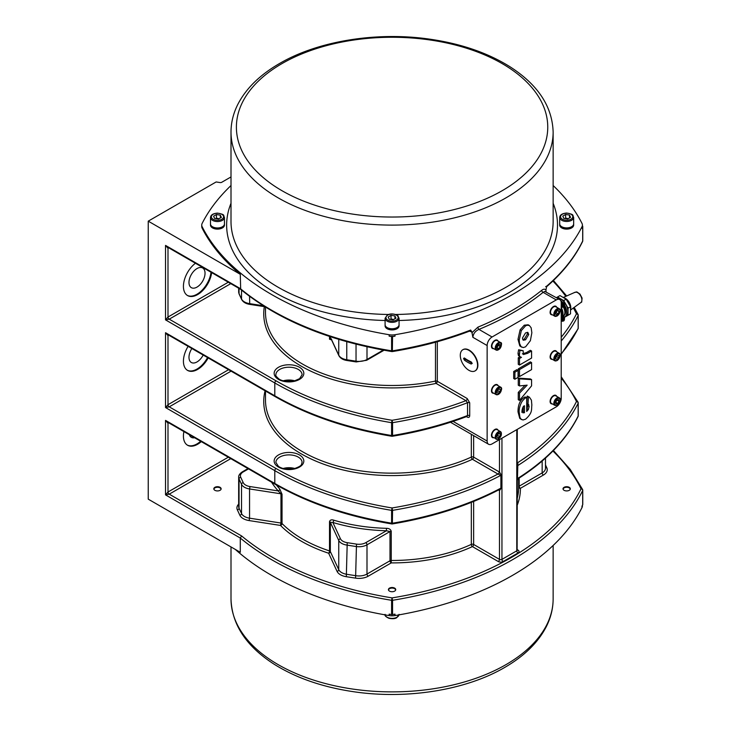 <?xml version="1.0" encoding="UTF-8"?>
<svg xmlns="http://www.w3.org/2000/svg" width="731" height="731" viewBox="0 0 731 731"><rect width="100%" height="100%" fill="white"/><g stroke="black" fill="none" stroke-linecap="round" stroke-linejoin="round"><path stroke-width="1.1" d="M570.518 310.072L580.834 302.543A5.912 3.417 -120 0 0 580.652 295.827A5.912 3.417 -120 0 0 574.932 292.318L563.254 297.48M570.518 309.332A7.42 4.285 -120 0 0 569.248 302.415A7.42 4.285 -120 0 0 563.893 297.855M568.051 315.271L570.518 313.846L570.518 306.718L566.15 299.162L559.983 295.598L557.506 297.024L563.683 300.587L568.051 308.144L568.051 315.271L564.277 317.455M556.428 297.645L557.506 297.024M564.158 317.309A10.389 5.994 -120 0 0 564.56 317.117L565.794 316.404A10.389 5.994 -120 0 0 567.941 311.644A10.389 5.994 -120 0 0 556.931 297.937M568.051 308.144L570.518 306.718M563.683 300.587L566.15 299.162M564.56 317.117A10.389 5.994 -120 0 0 564.533 305.074M562.76 302.561A10.389 5.994 -120 0 0 560.714 300.56M564.058 306.188A1.745 1.005 -120 0 0 564.149 306.39A8.726 5.044 60 0 1 564.149 315.381A1.745 1.005 -120 0 0 563.875 316.121L563.875 317.016A2.622 1.508 -60 0 1 563.875 317.08A2.412 1.389 120 0 0 562.687 317.172A2.412 1.389 120 0 0 562.505 317.281M561.216 303.493A2.449 1.407 -60 0 1 563.272 302.689L563.893 303.082A2.412 1.389 120 0 0 561.216 304.928M563.19 307.038A1.928 1.115 -60 0 1 562.011 305.357A1.928 1.115 -60 0 1 564.369 303.995A1.928 1.115 -60 0 1 563.19 307.038M563.373 306.17L563.226 306.106A4.313 3.893 127.6 0 1 562.971 306.399A4.313 3.025 -64.5 0 0 563.199 306.088L563.373 306.17A4.359 2.44 67.3 0 1 563.263 306.618A1.206 0.694 120 0 0 563.51 306.481A4.359 2.568 -127.5 0 0 563.574 306.051L563.893 305.503A4.359 2.568 7.5 0 0 564.231 305.229L563.098 304.946M563.199 305.503L563.053 305.75A4.359 2.129 178.8 0 1 562.541 305.923A1.206 0.694 120 0 0 562.541 306.207L562.541 306.207A4.359 2.878 1.4 0 0 563.053 305.987L562.824 305.832M563.327 304.964L563.729 305.156A4.313 3.025 -55.5 0 0 563.893 304.809A4.313 3.893 112.5 0 1 563.765 305.183L563.574 305.083A4.359 2.878 -121.4 0 0 563.51 304.535A1.206 0.694 120 0 0 563.263 304.672A4.359 2.129 61.2 0 1 563.373 305.202L563.226 305.448M564.231 305.229A1.206 0.694 120 0 0 564.231 304.946A4.359 2.44 172.7 0 1 563.893 305.266L563.711 305.174M562.696 305.649L563.51 306.481M563.893 305.869L562.788 305.229M563.071 306.042L562.377 305.467M563.628 305.074L562.788 304.754M562.322 302.652L561.481 302.168A2.622 1.508 120 0 0 561.17 302.058M562.751 316.578L563.053 316.596A2.449 1.407 -60 0 1 563.272 316.697L563.893 317.09C564.908 321.539 563.866 320.918 561.481 321.265L561.216 321.128M563.217 317.884A1.928 1.115 -60 0 1 564.35 319.611A1.928 1.115 -60 0 1 561.993 320.918A1.928 1.115 -60 0 1 563.217 317.884M563.345 318.972L563.738 319.173A4.313 3.025 -53.8 0 0 563.903 318.817A4.313 3.893 115.2 0 1 563.765 319.191L563.583 319.091A4.359 2.924 -120.3 0 0 563.519 318.533A1.206 0.694 120 0 0 563.281 318.661A4.359 2.184 62.2 0 1 563.382 319.2L563.053 319.749A4.359 2.074 179.8 0 1 562.541 319.904A1.206 0.694 120 0 0 562.541 320.187A4.359 2.823 2.5 0 0 563.053 319.986L563.363 320.178A4.359 2.485 68.4 0 1 563.245 320.635A1.206 0.694 120 0 0 563.491 320.498A4.359 2.622 -126.5 0 0 563.564 320.068L563.893 319.52A4.359 2.513 8.4 0 0 564.222 319.255L563.098 318.963M562.815 319.831L563.19 320.087A4.313 3.034 -62.9 0 1 562.961 320.406A4.313 3.883 130.3 0 0 563.226 320.105L563.363 320.178M563.884 319.895L562.779 319.246M563.638 319.081L562.788 318.762M563.062 320.041L562.367 319.474M561.92 307.404L561.28 307.778A1.745 1.005 -120 0 0 561.371 307.989A8.726 5.044 -120 0 1 562.523 311.187M563.236 315.956L563.126 316.02A7.858 4.532 -120 0 0 563.236 315.956A7.858 4.532 -120 0 0 563.299 307.002M561.28 307.778A7.858 4.532 60 0 1 562.989 313.964M561.874 318.369A10.389 5.994 -120 0 0 561.216 307.915M561.216 319.219L561.874 318.835L561.874 311.708L561.216 310.565M561.874 311.708L561.216 312.091M545.655 286.662L546.724 286.132L545.655 286.662L546.724 286.132L545.929 290.061C544.915 288.827 543.517 288.919 541.708 290.317A274.993 158.764 180 0 1 477.919 327.15A1.745 0.832 -112.4 0 0 478.933 329.398A276.738 159.769 0 0 0 543.133 292.336A1.745 1.16 51.1 0 1 541.708 290.317M546.112 291.696L545.929 290.061M561.216 302.771L561.216 398.285A6.981 4.03 -60 0 1 556.273 406.838L492.073 443.909A6.981 4.03 -60 0 1 488.582 444.256A6.981 4.03 -60 0 1 487.138 441.058L487.138 345.544A6.981 4.03 -60 0 1 492.073 336.991L556.273 299.92A6.981 4.03 -60 0 1 559.772 299.573A6.981 4.03 -60 0 1 561.216 302.771M552.316 403.896A4.797 2.769 -60 0 1 551.101 403.695A4.797 2.769 -60 0 1 550.361 399.848A4.797 2.769 -60 0 1 553.495 395.617A4.797 2.769 -60 0 1 555.898 395.38A4.797 2.769 -60 0 1 556.684 396.33M552.316 359.341A4.797 2.769 -60 0 1 551.101 359.14A4.797 2.769 -60 0 1 550.361 355.293A4.797 2.769 -60 0 1 553.495 351.063A4.797 2.769 -60 0 1 555.898 350.825A4.797 2.769 -60 0 1 556.684 351.785M552.316 314.796A4.797 2.769 -60 0 1 551.101 314.595A4.797 2.769 -60 0 1 550.361 310.748A4.797 2.769 -60 0 1 553.495 306.517A4.797 2.769 -60 0 1 555.898 306.28A4.797 2.769 -60 0 1 556.684 307.23M493.672 437.75A4.797 2.769 -60 0 1 492.456 437.549A4.797 2.769 -60 0 1 491.716 433.702A4.797 2.769 -60 0 1 494.85 429.472A4.797 2.769 -60 0 1 497.254 429.234A4.797 2.769 -60 0 1 498.039 430.193M493.672 393.205A4.797 2.769 -60 0 1 492.456 393.004A4.797 2.769 -60 0 1 491.716 389.157A4.797 2.769 -60 0 1 494.85 384.926A4.797 2.769 -60 0 1 497.254 384.689A4.797 2.769 -60 0 1 498.039 385.639M493.672 348.65A4.797 2.769 -60 0 1 492.456 348.449A4.797 2.769 -60 0 1 491.716 344.603A4.797 2.769 -60 0 1 494.85 340.372A4.797 2.769 -60 0 1 497.254 340.134A4.797 2.769 -60 0 1 498.039 341.094M526.695 409.524L527.91 405.732L526.804 403.183L527.225 396.047L529.399 397.161L528.458 396.759L528.038 403.896L529.143 406.445L528.358 409.561L526.695 411.434L526.695 397.39L526.165 397.701C524.931 398.112 523.414 399.592 521.614 402.151C519.659 406.262 518.873 409.716 519.229 412.54L519.924 417.383L520.984 419.101L522.985 419.987L525.571 419.192C533.009 412.54 531.227 409.424 531.857 405.047L531.419 400.168L529.399 397.161M521.651 419.621L519.75 418.388L517.996 411.827C517.996 404.453 520.308 399.51 524.931 396.988L526.695 397.39M522.345 353.859L526.311 352.644L530.35 350.304L531.583 351.017L527.544 353.356L523.469 354.517M523.369 354.444L523.158 350.716L519.878 350.451L519.357 355.504L520.033 356.765L521.477 357.34L519.503 358.473L519.503 365.034L518.27 364.321L518.27 357.761L519.988 356.774M520.326 356.956L518.48 355.686L517.996 353.493L518.635 349.738L523.158 350.716M519.503 385.931L518.27 385.219L518.27 378.137L530.35 378.923L531.583 379.636L519.503 378.85L519.503 385.931L527.161 385.155L519.503 393.114L519.503 400.414L531.583 385.84L531.583 379.636M519.503 400.414L518.27 399.702L518.27 392.401L525.032 385.374M514.916 379.225L513.683 378.512L513.683 371.503L516.826 369.694L518.06 370.407L514.916 372.216L514.916 379.225L518.06 377.406L518.06 370.407M519.503 376.575L518.27 375.862L518.27 368.863L530.35 361.882L531.583 362.594L519.503 369.575L519.503 376.575L531.583 369.603L531.583 362.594M521.733 347.188L519.787 345.918L517.996 339.339L520.097 329.845L524.273 325.185L528.138 324.792L529.372 325.505L527.088 325.231L525.507 325.898L521.331 330.558L519.229 340.052L519.522 343.415L521.02 346.631L523.259 347.572L525.589 346.814L530.377 340.71L531.857 332.751L531.154 327.79L529.372 325.505M525.571 339.805L523.286 340.235L522.427 338.097L525.516 332.925L527.883 332.431L528.732 334.515L525.571 339.805L524.337 339.093L527.49 333.802L527.197 332.303M522.747 339.668L524.337 339.093M518.27 368.863L519.503 369.575M513.683 371.503L514.916 372.216M518.27 378.137L519.503 378.85M518.27 392.401L519.503 393.114M519.503 365.034L531.583 358.062L531.583 351.017M518.27 357.761L519.503 358.473M518.635 349.738L519.878 350.451M527.225 396.047L528.458 396.759M526.804 403.183L528.038 403.896M527.572 403.96L528.805 404.672M527.124 408.848L528.358 409.561M522.875 412.823L521.98 410.658C522.601 407.469 523.433 405.842 524.474 405.787L524.474 412.695L522.839 412.805M521.623 412.101L523.241 411.982L523.241 406.92M523.241 411.982L524.474 412.695M492.164 348.239A4.797 2.769 120 0 0 493.06 348.294M497.418 340.737A4.797 2.769 120 0 0 496.925 339.988M495.856 339.97A4.368 2.522 -60 0 1 496.422 340.153A4.368 2.522 -60 0 1 496.587 340.262M492.228 347.801A4.368 2.522 -60 0 1 492.054 347.718A4.368 2.522 -60 0 1 491.616 347.326M492.593 348.011A4.368 2.522 -60 0 1 492.392 347.91A4.368 2.522 -60 0 1 491.488 345.918A4.368 2.522 -60 0 1 491.497 345.626M494.33 340.719A4.368 2.522 -60 0 1 496.76 340.354A4.368 2.522 -60 0 1 496.943 340.472M501.375 344.721A4.368 2.522 120 0 0 500.47 342.501C502.06 342.592 501.895 344.639 499.967 348.65L496.111 350.058L492.776 348.13A4.368 2.522 -60 0 1 492.776 343.095A4.368 2.522 -60 0 1 497.144 340.573L500.47 342.501A4.368 2.522 120 0 0 496.111 345.014A4.368 2.522 120 0 0 496.111 350.058A4.368 2.522 120 0 0 498.478 349.72M500.168 346.713L498.597 348.586L497.089 348.367L497.153 346.275L498.725 344.402L500.232 344.621L500.168 346.713L498.231 344.986M496.742 347.517L498.323 345.644M497.107 347.718L498.597 348.586M492.164 392.785A4.797 2.769 120 0 0 493.06 392.849M497.418 385.283A4.797 2.769 120 0 0 496.925 384.543M495.856 384.515A4.368 2.522 -60 0 1 496.422 384.707A4.368 2.522 -60 0 1 496.587 384.817M492.228 392.355A4.368 2.522 -60 0 1 492.054 392.264A4.368 2.522 -60 0 1 491.616 391.88M501.375 389.267A4.368 2.522 120 0 0 500.47 387.046A4.368 2.522 120 0 0 496.203 389.404A4.368 2.522 120 0 0 495.929 394.484A4.368 2.522 120 0 0 496.111 394.603L492.776 392.684A4.368 2.522 -60 0 1 492.593 392.556A4.368 2.522 -60 0 1 492.392 392.465A4.368 2.522 -60 0 1 491.488 390.464A4.368 2.522 -60 0 1 491.497 390.171M494.33 385.274A4.368 2.522 -60 0 1 496.76 384.899A4.368 2.522 -60 0 1 496.943 385.027M492.164 437.339A4.797 2.769 120 0 0 493.06 437.394M497.418 429.837A4.797 2.769 120 0 0 496.925 429.088M495.856 429.07A4.368 2.522 -60 0 1 496.422 429.252A4.368 2.522 -60 0 1 496.587 429.362M492.228 436.9A4.368 2.522 -60 0 1 492.054 436.818A4.368 2.522 -60 0 1 491.616 436.425M492.593 437.111A4.368 2.522 -60 0 1 492.392 437.01A4.368 2.522 -60 0 1 491.488 435.018A4.368 2.522 -60 0 1 491.497 434.726M494.33 429.819A4.368 2.522 -60 0 1 496.76 429.453A4.368 2.522 -60 0 1 496.943 429.572M501.375 433.821A4.368 2.522 120 0 0 500.47 431.601L501.292 435.31C497.436 441.506 498.332 438.326 497.619 439.34L492.776 437.229A4.368 2.522 -60 0 1 492.776 432.195A4.368 2.522 -60 0 1 497.144 429.673L500.47 431.601A4.368 2.522 120 0 0 496.111 434.113A4.368 2.522 120 0 0 496.111 439.157A4.368 2.522 120 0 0 498.478 438.819M500.433 434.324L499.73 436.617L497.966 437.887L496.888 436.864L497.592 434.561L499.355 433.291L500.433 434.324L499.045 433.52M497.19 435.886L498.14 434.168M497.884 435.548L499.73 436.617M550.808 314.385A4.797 2.769 120 0 0 551.695 314.44M556.063 306.874A4.797 2.769 120 0 0 555.569 306.134M554.5 306.106A4.368 2.522 -60 0 1 555.067 306.298A4.368 2.522 -60 0 1 555.231 306.408M550.872 313.946A4.368 2.522 -60 0 1 550.699 313.855A4.368 2.522 -60 0 1 550.251 313.471M551.238 314.147A4.368 2.522 -60 0 1 551.037 314.056A4.368 2.522 -60 0 1 550.132 312.055A4.368 2.522 -60 0 1 550.141 311.762M552.974 306.865A4.368 2.522 -60 0 1 555.405 306.499A4.368 2.522 -60 0 1 555.587 306.618M550.808 358.93A4.797 2.769 120 0 0 551.695 358.985M556.063 351.428A4.797 2.769 120 0 0 555.569 350.679M554.5 350.661A4.368 2.522 -60 0 1 555.067 350.853A4.368 2.522 -60 0 1 555.231 350.962M550.872 358.492A4.368 2.522 -60 0 1 550.699 358.409A4.368 2.522 -60 0 1 550.251 358.016M551.238 358.702A4.368 2.522 -60 0 1 551.037 358.601A4.368 2.522 -60 0 1 550.132 356.609A4.368 2.522 -60 0 1 550.141 356.317M552.974 351.419A4.368 2.522 -60 0 1 555.405 351.044A4.368 2.522 -60 0 1 555.587 351.172M560.019 355.412A4.368 2.522 120 0 0 559.114 353.192C561.143 353.987 560.531 356.426 557.278 360.511L554.756 360.748L551.421 358.82A4.368 2.522 -60 0 1 552.563 352.287A4.368 2.522 -60 0 1 555.779 351.264L559.114 353.192A4.368 2.522 120 0 0 555.898 354.215A4.368 2.522 120 0 0 554.756 360.748A4.368 2.522 120 0 0 557.123 360.42M555.944 356.637L557.625 354.974L558.987 355.522L558.667 357.733L556.985 359.396L555.624 358.848L555.944 356.637M555.661 358.629L556.985 359.396M555.834 357.413L556.812 356.664L558.667 357.733M556.812 356.664L556.803 355.787M550.808 403.485A4.797 2.769 120 0 0 551.695 403.539M556.063 395.974A4.797 2.769 120 0 0 555.569 395.233M554.5 395.206A4.368 2.522 -60 0 1 555.067 395.398A4.368 2.522 -60 0 1 555.231 395.508M550.872 403.046A4.368 2.522 -60 0 1 550.699 402.955A4.368 2.522 -60 0 1 550.251 402.571M551.238 403.247A4.368 2.522 -60 0 1 551.037 403.156A4.368 2.522 -60 0 1 550.132 401.155A4.368 2.522 -60 0 1 550.141 400.862M552.974 395.964A4.368 2.522 -60 0 1 555.405 395.599A4.368 2.522 -60 0 1 555.587 395.718M469.576 331.125L471.851 331.874L472.866 337.302C473.277 333.692 475.296 331.052 478.933 329.398L492.073 336.991M462.97 349.665A12.226 7.054 60 0 1 463.125 349.564A12.226 7.054 60 0 1 472.546 352.845A12.226 7.054 60 0 1 477.882 365.144A12.226 7.054 60 0 1 475.351 370.736A12.226 7.054 60 0 1 475.196 370.827M477.571 365.317A12.226 7.054 60 0 1 475.04 370.919A12.226 7.054 60 0 1 462.814 363.855A12.226 7.054 60 0 1 462.814 349.747A12.226 7.054 60 0 1 472.235 353.018A12.226 7.054 60 0 1 477.571 365.317M464.377 357.971L463.564 358.437L464.377 357.971A39.264 22.67 0 0 0 471.166 361.891L472.208 363.426L471.166 364.029A39.264 22.67 180 0 1 464.377 360.109L465.537 359.442A1.307 0.758 -120 0 1 464.642 358.163M463.564 358.437L464.377 360.109M472.199 363.289L465.537 359.442M470.344 331.572A1.745 1.005 120 0 0 470.143 330.905L469.987 330.768M471.851 331.874L470.663 330.046L470.115 330.915C446.056 340.153 420.133 347.033 392.355 351.565L392.547 336.562A1.745 1.005 180 0 1 391.597 336.562A274.993 158.764 180 0 1 389.139 336.15A10.472 6.049 180 0 0 395.005 336.15A274.993 158.764 180 0 1 392.547 336.562M331.189 338.837A1.745 1.38 155.1 0 0 331.289 339.303L338.846 355.595A1.745 1.38 -24.9 0 1 338.745 355.12L331.189 338.837L330.33 337.786L329.507 339.221L331.435 339.166M330.33 336.717L330.33 337.786A1.745 1.709 86.6 0 0 331.143 339.02M331.289 339.303L331.061 338.892L331.582 339.202M582.406 225.651A274.993 158.764 180 0 1 582.689 226.235A1.745 1.005 180 0 1 582.762 226.5A1.745 1.005 180 0 1 582.689 226.774L582.689 241.029A274.993 158.764 180 0 1 546.724 286.132L546.496 286.817C562.596 272.855 574.63 257.751 582.58 241.522A1.745 1.745 0 0 0 582.762 240.764A1.745 1.005 0 0 0 582.689 240.49M168.368 247.434L165.526 245.397L167.993 248.248L168.715 247.827M228.291 282.221L167.993 317.026L165.526 319.876L169.226 319.164L230.758 283.646M211.652 272.617A20.075 11.595 -60 0 1 202.03 291.23A20.075 11.595 -60 0 1 187.584 295.571A20.075 11.595 -60 0 1 183.426 286.378A20.075 11.595 -60 0 1 195.433 263.251M168.368 334.752L165.526 332.715L167.993 335.566L168.715 335.145M228.593 369.712L167.993 404.7L165.526 407.551L169.226 406.838L231.069 371.138M208.171 357.925A20.075 11.595 -60 0 1 187.584 370.416A20.075 11.595 -60 0 1 183.426 361.224A20.075 11.595 -60 0 1 188.114 346.348M471.312 502.398L471.312 544.385A1.745 0.895 -114.9 0 0 472.4 546.596L498.25 561.518A1.745 1.005 120 0 0 499.483 559.379L499.483 490.583A1.745 1.106 -65.4 0 0 499.008 489.724A1.745 1.005 -60 0 1 499.227 490.446A3.5 2.019 -120 0 0 499.483 490.583L501.402 487.961L501.402 475.132L499.483 472.08A3.5 2.019 -120 0 0 499.227 471.915L473.633 457.14A1.745 1.005 0 0 0 471.312 457.067A126.582 73.082 180 0 1 337.329 465.967A126.582 73.082 180 0 1 265.49 400.067L265.49 391.012M337.055 571.359A1.745 1.38 155.1 0 0 338.745 569.668L330.33 551.53A1.745 1.38 -24.9 0 1 328.639 553.221L337.055 571.359A13.094 7.557 0 0 0 346.32 576.704L355.586 578.139A13.094 7.557 0 0 0 368.232 576.183L391.231 562.907L391.24 560.467A126.582 73.082 180 0 0 471.312 544.385A1.745 1.005 180 0 1 473.633 544.458L473.633 501.457M282.038 494.284L279.763 489.03A1.745 1.261 -42 0 1 278.219 490.921L280.969 493.809A1.745 1.005 180 0 1 282.038 494.284L282.038 523.515A1.745 1.243 -44.6 0 1 280.521 525.434L280.969 523.04L249.554 518.178L249.107 520.573L280.521 525.434A128.327 74.087 0 0 0 328.639 553.221A1.745 0.704 108.2 0 0 329.507 550.918A126.582 73.082 180 0 1 282.038 523.515A1.745 1.005 0 0 0 280.969 523.04L280.969 493.809L249.554 488.957L250.011 486.554A9.604 5.546 180 0 1 243.222 482.634L240.737 477.279A9.604 5.546 180 0 1 243.222 471.924L248.503 468.882M333.683 520.152C331.435 519.439 330.037 519.96 329.507 521.696L329.507 550.918A1.745 1.005 0 0 1 330.33 551.53L330.33 522.309L332.87 522.473A1.745 0.658 106.7 0 0 333.683 520.152A126.582 73.082 180 0 0 386.489 528.321C389.038 528.358 390.619 529.326 391.24 531.245L391.24 560.467A1.745 1.005 0 0 0 389.998 560.768L366.999 574.045A11.349 6.552 180 0 1 356.034 575.736L346.768 574.301A11.349 6.552 180 0 1 338.745 569.668L338.745 540.447A1.745 1.38 -24.9 0 1 340.436 538.756L332.87 522.473A128.327 74.087 0 0 0 386.416 530.761L386.489 528.321M466.999 416.405A1.745 1.005 -60 0 1 467.2 417.072C468.717 417.794 469.558 417.328 469.713 415.674L469.713 402.845A1.745 1.005 180 0 0 467.52 402.717L467.52 415.546A270.625 156.242 180 0 1 392.556 435.512L392.556 422.682A270.625 156.242 0 0 0 467.52 402.717L465.958 400.67A1.745 1.005 120 0 0 467.2 398.532L437.312 381.28A1.745 1.005 0 0 0 435.484 381.052A1.745 0.484 -101.9 0 0 436.078 383.419L465.958 400.67A268.88 155.237 180 0 1 392.072 420.288A268.88 155.237 180 0 1 276.026 380.824A1.745 1.005 120 0 0 274.792 382.962A270.625 156.242 0 0 0 391.597 422.682L391.597 435.512A270.625 156.242 180 0 1 274.792 395.791L165.526 332.715L165.526 407.551L274.792 470.636A270.625 156.242 0 0 0 391.597 510.357L391.597 523.186A270.625 156.242 180 0 1 274.792 483.465A1.745 1.005 120 0 0 275.148 484.269L167.637 422.189L165.526 420.389L167.993 423.24L168.715 422.82M228.291 457.213L167.993 492.018L165.526 494.869L169.226 494.156L230.758 458.639M564.085 487.321A3.655 2.111 180 0 1 568.069 486.864A3.655 2.111 180 0 1 570.326 488.811A3.655 2.111 180 0 1 566.671 490.921A3.655 2.111 180 0 1 563.016 488.811A3.655 2.111 180 0 1 564.085 487.321M394.658 588.126A3.655 2.111 180 0 1 395.727 589.615A3.655 2.111 180 0 1 392.072 591.726A3.655 2.111 180 0 1 388.417 589.615A3.655 2.111 180 0 1 390.674 587.669A3.655 2.111 180 0 1 394.658 588.126M220.058 490.309A3.655 2.111 180 0 1 216.074 490.766A3.655 2.111 180 0 1 213.817 488.811A3.655 2.111 180 0 1 217.472 486.7A3.655 2.111 180 0 1 221.127 488.811A3.655 2.111 180 0 1 220.058 490.309M201.272 441.615A20.075 11.595 -60 0 1 187.584 445.261A20.075 11.595 -60 0 1 183.426 436.069A20.075 11.595 -60 0 1 183.901 431.582M518.663 486.846A1.745 1.005 180 0 1 519.165 486.188L519.165 478.065M518.663 486.983A1.745 1.425 179.3 0 0 520.399 488.326A1.745 1.005 60 0 1 519.165 486.188L542.164 472.911A1.745 1.005 60 0 0 543.398 475.049A13.094 7.557 0 0 0 546.788 467.749L545.49 464.943M517.868 478.403L517.466 478.586A1.745 1.005 0 0 0 517.146 478.869L516.771 480.605M517.128 550.196L517.283 480.203L518.069 478.768C546.249 460.749 566.233 439.998 578.038 416.533A1.745 1.745 0 0 0 578.221 415.756A1.745 1.005 0 0 0 578.157 415.473M517.283 429.353L517.146 466.04A1.745 1.005 0 0 1 517.466 465.757A270.625 156.242 0 0 0 578.157 403.201L578.157 416.03A270.625 156.242 180 0 1 517.466 478.586L517.868 462.732A1.745 0.895 -55.1 0 1 517.283 462.906M517.868 462.732A1.764 0.959 -117.6 0 0 517.749 462.65A1.745 1.005 -60 0 1 517.283 462.814M265.088 390.783A128.327 74.087 0 0 0 328.338 465.802A128.327 74.087 0 0 0 472.4 459.278L497.994 474.053A1.745 1.005 120 0 0 499.227 471.915M240.673 289.366L240.28 274.299L148.238 221.155L148.238 499.154L240.28 552.289L240.28 538.034L165.526 494.869L165.526 420.389L274.792 483.465L274.792 470.636A1.745 1.005 120 0 1 276.026 468.498A268.88 155.237 180 0 0 392.072 507.963L392.556 510.357A1.745 1.005 0 0 1 391.597 510.357L392.072 507.963A268.88 155.237 180 0 0 497.994 474.053A1.764 1.069 57.4 0 1 498.131 474.127A1.745 0.895 124.9 0 0 499.483 472.08L499.483 439.633M498.131 474.127L500.899 475.314A1.745 1.005 180 0 1 501.402 475.132M392.355 523.935A1.745 1.745 0 0 1 391.789 523.935L391.597 523.186A1.745 1.005 180 0 0 392.556 523.186A270.625 156.242 0 0 0 500.899 488.144L499.401 489.542C468.251 505.742 432.569 517.21 392.355 523.935L392.556 510.357A270.625 156.242 0 0 0 500.899 475.314L500.899 488.144A1.745 1.005 180 0 1 501.402 487.961M473.633 435.621L473.633 457.14A1.745 1.005 -60 0 1 472.4 459.278A1.745 0.895 65.1 0 1 471.312 457.067L471.312 434.278M477.919 327.15L471.851 332.824M556.273 299.92L543.133 292.336L544.796 291.395L559.772 299.573M469.713 415.674A1.745 1.005 180 0 0 467.52 415.546L466.835 416.268M553.139 185.528A274.993 158.764 180 0 1 581.986 223.384A10.472 6.049 180 0 1 582.406 225.075L582.406 226.5A10.472 6.049 180 0 1 581.986 228.2A274.993 158.764 180 0 0 582.689 226.774M582.406 225.075A10.472 6.049 180 0 1 581.986 226.774A274.993 158.764 180 0 1 395.005 334.725A10.472 6.049 180 0 1 389.139 334.725A274.993 158.764 180 0 1 202.158 226.774A10.472 6.049 180 0 1 201.738 225.075A10.472 6.049 180 0 1 202.158 223.384A274.993 158.764 180 0 1 231.005 185.528M224.435 224.764A6.981 4.03 180 0 1 224.463 225.075A6.981 4.03 180 0 1 222.416 227.926A6.981 4.03 180 0 1 214.804 228.803A6.981 4.03 180 0 1 210.491 225.075A6.981 4.03 180 0 1 210.51 224.764M573.634 224.764A6.981 4.03 180 0 1 573.661 225.075A6.981 4.03 180 0 1 571.615 227.926A6.981 4.03 180 0 1 564.003 228.803A6.981 4.03 180 0 1 559.69 225.075A6.981 4.03 180 0 1 559.708 224.764M399.035 325.569A6.981 4.03 180 0 1 399.062 325.88A6.981 4.03 180 0 1 397.015 328.731A6.981 4.03 180 0 1 389.404 329.608A6.981 4.03 180 0 1 385.091 325.88A6.981 4.03 180 0 1 385.109 325.569M399.044 324.993A6.981 4.03 180 0 1 399.062 325.249A6.981 4.03 180 0 1 397.015 328.1A6.981 4.03 180 0 1 389.404 328.968A6.981 4.03 180 0 1 385.091 325.249A6.981 4.03 180 0 1 385.109 324.993M399.062 324.728A6.981 4.03 180 0 1 392.072 328.758A6.981 4.03 180 0 1 385.091 324.728L385.091 318.314A6.981 4.03 0 0 0 392.072 322.344A6.981 4.03 0 0 0 399.062 318.314L399.062 324.728M388.179 316.998L391.03 315.353L394.923 315.956L395.974 318.204L393.114 319.849L389.221 319.246L388.179 316.998M393.644 319.548L391.03 318.917L390.427 319.438M391.03 318.917L391.03 315.353M394.923 315.956L394.923 318.807M224.444 224.189A6.981 4.03 180 0 1 224.463 224.444A6.981 4.03 180 0 1 222.416 227.295A6.981 4.03 180 0 1 214.804 228.173A6.981 4.03 180 0 1 210.491 224.444A6.981 4.03 180 0 1 210.51 224.189M222.416 226.774A6.981 4.03 180 0 1 214.804 227.652A6.981 4.03 180 0 1 210.491 223.924L210.491 217.509A6.981 4.03 0 0 0 214.804 221.237A6.981 4.03 0 0 0 222.416 220.36A6.981 4.03 0 0 0 224.463 217.509L224.463 223.924A6.981 4.03 180 0 1 222.416 226.774M221.374 217.399L218.523 219.044L214.622 218.441L213.58 216.193L216.431 214.548L220.323 215.152L221.374 217.399M219.053 218.743L216.431 218.112L216.431 214.548M220.323 218.002L220.323 215.152M216.431 218.112L215.828 218.633M573.634 224.152A6.981 4.03 180 0 1 573.661 224.444A6.981 4.03 180 0 1 571.615 227.295A6.981 4.03 180 0 1 564.003 228.173A6.981 4.03 180 0 1 559.69 224.444A6.981 4.03 180 0 1 559.708 224.152M240.28 274.299A274.993 158.764 180 0 1 202.158 228.2A10.472 6.049 180 0 1 201.738 226.5L201.738 225.075M571.615 226.711A6.981 4.03 180 0 1 564.003 227.579A6.981 4.03 180 0 1 559.69 223.86L559.69 217.436A6.981 4.03 0 0 0 564.003 221.164A6.981 4.03 0 0 0 571.615 220.287A6.981 4.03 0 0 0 573.661 217.436L573.661 223.86A6.981 4.03 180 0 1 571.615 226.711M570.564 217.326L567.713 218.98L563.82 218.377L562.779 216.129L565.63 214.475L569.522 215.078L570.564 217.326M568.243 218.67L565.63 218.039L565.63 214.475M569.522 217.929L569.522 215.078M565.63 218.039L565.026 218.56M148.238 221.155L216.148 181.955L220.04 182.558A1.745 1.005 0 0 0 221.721 182.293L231.005 176.939M235.254 549.392A274.993 158.764 0 0 0 389.139 615.566A10.472 6.049 0 0 0 395.005 615.566A274.993 158.764 0 0 0 581.986 507.616A10.472 6.049 0 0 0 582.406 505.925L582.406 505.349M389.139 615.566L389.139 614.141A274.993 158.764 0 0 0 391.597 614.552A1.745 1.005 0 0 0 392.547 614.552A274.993 158.764 0 0 0 395.005 614.141L395.005 615.566M581.986 507.616L581.986 506.19A274.993 158.764 0 0 0 582.689 504.765A1.745 1.005 0 0 0 582.762 504.5A1.745 1.005 0 0 0 582.689 504.226M392.547 614.552L392.547 600.297A1.745 1.005 180 0 1 391.597 600.297A274.993 158.764 0 0 1 240.28 538.034L241.623 535.96L169.226 494.156A1.745 1.005 -120 0 1 167.993 492.018L167.993 423.24A1.745 1.005 -120 0 1 168.231 422.536M498.25 561.518A3.491 2.019 0 0 0 503.184 561.518A1.745 1.005 60 0 1 501.95 559.379A1.745 1.005 180 0 1 499.483 559.379L473.633 544.458A1.745 1.005 -60 0 1 472.4 546.596A128.327 74.087 0 0 1 391.231 562.907A1.745 1.005 60 0 1 389.998 560.768L389.998 531.538A1.745 1.005 180 0 1 391.24 531.245M365.765 542.676L386.416 530.761L389.998 531.538L366.999 544.814A1.745 1.005 -120 0 0 365.765 542.676A9.604 5.546 180 0 1 356.49 544.111L347.225 542.676A9.604 5.546 180 0 1 340.436 538.756M213.854 489.112A3.655 2.111 180 0 1 214.887 487.906A3.655 2.111 180 0 1 214.923 487.888M220.031 487.888A3.655 2.111 180 0 1 220.058 487.906A3.655 2.111 180 0 1 221.1 489.112M213.918 489.295A3.564 2.056 180 0 1 214.96 487.869A3.564 2.056 180 0 1 219.994 487.869A3.564 2.056 180 0 1 221.036 489.295M394.63 588.693A3.655 2.111 180 0 1 394.658 588.711L394.658 588.711A3.655 2.111 180 0 1 395.699 589.908M388.453 589.908A3.655 2.111 180 0 1 389.486 588.711A3.655 2.111 180 0 1 389.522 588.693M388.517 590.1A3.564 2.056 180 0 1 389.559 588.674A3.564 2.056 180 0 1 394.594 588.674L394.594 588.674A3.564 2.056 180 0 1 395.635 590.1M563.108 489.295A3.564 2.056 180 0 1 564.158 487.869L564.085 487.906A3.655 2.111 180 0 1 564.122 487.888L564.085 487.906A3.655 2.111 180 0 0 563.053 489.112M569.221 487.888A3.655 2.111 180 0 1 569.257 487.906A3.655 2.111 180 0 1 570.29 489.112M564.085 487.906L564.158 487.869A3.564 2.056 180 0 1 569.193 487.869A3.564 2.056 180 0 1 570.235 489.295M187.282 445.069A20.075 11.595 120 0 0 200.65 441.259M189.356 434.735A11.349 6.552 120 0 0 191.33 437.339A11.349 6.552 120 0 0 194.574 437.75M187.282 370.224A20.075 11.595 120 0 0 207.549 357.569M191.869 348.513A11.349 6.552 120 0 0 191.33 362.494A11.349 6.552 120 0 0 203.172 355.038M187.282 295.388A20.075 11.595 120 0 0 201.619 290.673A20.075 11.595 120 0 0 211.04 272.261M205.036 273.193A11.349 6.552 120 0 0 202.679 267.994A11.349 6.552 120 0 0 191.33 274.545A11.349 6.552 120 0 0 191.33 287.658A11.349 6.552 120 0 0 200.075 284.615A11.349 6.552 120 0 0 205.036 273.193M492.593 392.556A4.368 2.522 -60 0 1 492.868 387.476A4.368 2.522 -60 0 1 497.144 385.118L500.47 387.046C502.499 387.841 501.886 390.281 498.633 394.365L496.111 394.603A4.368 2.522 120 0 0 498.478 394.274M498.049 393.324L496.906 392.41L497.519 390.126L499.273 388.755L500.415 389.669L499.803 391.953L498.049 393.324M497.199 391.304L497.957 390.884L498.122 389.65M499.081 388.901L500.415 389.669M497.957 390.884L499.803 391.953M560.019 399.958A4.368 2.522 120 0 0 559.114 397.737C561.143 398.532 560.531 400.972 557.278 405.056L554.756 405.303L551.421 403.375A4.368 2.522 -60 0 1 550.617 402.224A4.368 2.522 -60 0 1 552.06 397.39A4.368 2.522 -60 0 1 555.779 395.818L559.114 397.737A4.368 2.522 120 0 0 555.396 399.318A4.368 2.522 120 0 0 553.952 404.152A4.368 2.522 120 0 0 554.756 405.303A4.368 2.522 120 0 0 557.123 404.965M556.035 403.914L555.587 402.187L556.848 400.003L558.566 399.555L559.023 401.282L557.762 403.457L556.035 403.914M555.642 402.415L557.049 399.948M557.168 400.213L559.023 401.282M555.907 402.388L557.762 403.457M560.019 310.858A4.368 2.522 120 0 0 559.114 308.637C561.143 309.432 560.531 311.872 557.278 315.956L554.756 316.203L551.421 314.275A4.368 2.522 -60 0 1 550.745 310.803A4.368 2.522 -60 0 1 553.568 306.947A4.368 2.522 -60 0 1 555.779 306.718L559.114 308.637A4.368 2.522 120 0 0 556.903 308.875A4.368 2.522 120 0 0 554.08 312.722A4.368 2.522 120 0 0 554.756 316.203A4.368 2.522 120 0 0 557.123 315.865M556.401 311.388L558.182 310.337L559.087 311.58L558.21 313.882L556.428 314.933L555.523 313.681L556.401 311.388M555.77 313.032L557.232 310.511M556.364 312.813L558.21 313.882M559.087 311.58L557.561 310.702M563.574 306.051L562.998 305.777M563.893 305.503L563.363 305.138M563.564 320.068L562.971 319.776M563.893 319.52L563.373 319.164M564.149 315.381L563.619 315.682M563.053 316.596L563.875 316.121M517.996 339.339L519.229 340.052M520.097 329.845L521.331 330.558M527.49 333.802L528.732 334.515M524.273 325.185L525.507 325.898M526.311 352.644L527.544 353.356M517.996 353.493L519.229 354.206M527.91 405.732L529.143 406.445M524.931 396.988L526.165 397.701M517.996 411.827L519.229 412.54M499.931 348.523A3.838 2.22 -60 0 1 495.947 347.947A3.838 2.22 -60 0 1 500.105 343.003A3.838 2.22 -60 0 1 499.931 348.523M501.164 435.374A3.838 2.22 -60 0 1 496.486 438.728A3.838 2.22 -60 0 1 498.332 432.67A3.838 2.22 -60 0 1 501.164 435.374M556.392 354.754A3.838 2.22 -60 0 1 559.973 356.207A3.838 2.22 -60 0 1 555.542 360.584A3.838 2.22 -60 0 1 556.392 354.754M264.348 306.636A128.327 74.087 0 0 0 436.078 383.419A1.745 1.005 120 0 0 437.312 381.28L437.312 341.733M469.713 402.845L467.2 398.532M466.424 416.624L467.2 417.072M487.138 441.058L453.065 421.385M472.866 337.302L487.138 345.544M263.288 305.75L249.554 303.621A11.349 6.552 180 0 1 241.532 298.988L239.046 293.643A1.745 1.38 155.1 0 0 239.156 294.118L241.632 299.463A1.745 1.38 -24.9 0 1 241.532 298.988L241.532 290.088M264.814 306.709L249.737 304.379L249.554 296.347M239.046 288.434L239.046 293.643A11.349 6.552 180 0 1 238.662 291.943L239.156 294.118M470.663 330.046A274.993 158.764 180 0 1 392.547 350.816A1.745 1.005 180 0 1 391.597 350.816L391.798 351.565A1.745 1.745 0 0 0 392.355 351.565M329.507 336.452L329.507 339.221A126.582 73.082 0 0 0 331.554 339.878M338.846 355.595C340.299 358.245 343.003 359.88 346.96 360.502L346.768 359.753A11.349 6.552 180 0 1 338.745 355.12L338.745 339.376M346.96 360.502L356.225 361.936L356.034 361.187L346.768 359.753L346.768 341.715M356.225 361.936L366.642 360.292A1.745 1.005 -120 0 0 366.999 359.488A11.349 6.552 180 0 1 356.034 361.187L356.034 344.173M383.272 350.094L366.999 359.488L366.999 346.786M582.762 226.5L582.762 240.764A1.745 1.005 0 0 1 582.689 241.029A1.745 1.371 26 0 1 582.58 241.522M168.231 247.544A1.745 1.005 -120 0 0 167.993 248.248L167.993 317.026A1.745 1.005 -120 0 0 169.226 319.164L276.026 380.824M278.493 379.398A14.839 8.571 0 0 0 303.319 375.56A14.839 8.571 0 0 0 285.145 365.061A14.839 8.571 0 0 0 278.493 379.398M275.889 374.765A13.094 7.557 180 0 1 283.975 367.784A13.094 7.557 180 0 1 298.248 369.42A13.094 7.557 180 0 1 302.077 374.765L299.591 378.676L294.136 381.015C288.535 382.121 283.619 381.555 279.361 379.316C276.382 376.849 275.221 375.332 275.889 374.765M294.84 380.833A13.094 7.557 0 0 0 283.125 380.833M168.231 334.862A1.745 1.005 -120 0 0 167.993 335.566L167.993 404.7A1.745 1.005 -120 0 0 169.226 406.838L276.026 468.498M299.482 454.956A14.839 8.571 0 0 0 274.646 458.794A14.839 8.571 0 0 0 292.829 469.293A14.839 8.571 0 0 0 299.482 454.956M298.248 457.094A13.094 7.557 180 0 1 302.077 462.44C301.154 464.212 303.246 465.537 294.136 468.69C287.886 469.869 282.65 469.101 278.429 466.387L275.889 462.44A13.094 7.557 180 0 1 283.975 455.459A13.094 7.557 180 0 1 298.248 457.094M294.84 468.507A13.094 7.557 0 0 0 283.125 468.507M498.487 490.017L499.227 490.446M279.763 489.03A126.582 73.082 180 0 1 276.391 484.973M552.919 451.009A273.248 157.759 180 0 1 581.017 488.811A273.248 157.759 180 0 1 392.072 597.894A273.248 157.759 180 0 1 241.623 535.96M517.283 505.066A128.327 74.087 0 0 0 520.399 488.326L543.398 475.049M503.184 561.518L518.005 552.965A3.491 2.019 0 0 0 518.005 550.114L517.283 549.694M238.662 504.152A13.094 7.557 0 0 0 237.365 509.882L239.841 515.227A13.094 7.557 0 0 0 249.107 520.573M573.369 307.989A268.88 155.237 180 0 1 576.476 313.818A268.88 155.237 180 0 1 561.216 337.247M552.874 281.024A268.88 155.237 180 0 1 565.812 296.347M561.216 378.073A268.88 155.237 180 0 1 576.476 401.493A268.88 155.237 180 0 1 517.749 462.65L517.283 462.376M518.663 478.394L518.663 487.385A126.582 73.082 180 0 1 517.283 498.14M435.484 342.236L435.484 381.052A126.582 73.082 180 0 1 265.49 312.393L265.49 307.13M546.788 467.749A1.745 1.38 -24.9 0 1 545.49 467.429M545.49 458.099L545.49 468.279A11.349 6.552 180 0 1 542.164 472.911L542.164 461.023M517.146 466.04L517.146 478.869M576.476 401.493A1.745 1.371 26.4 0 1 578.157 403.201A1.745 1.005 0 0 0 578.221 402.918A1.745 1.005 0 0 0 578.157 402.644A1.745 1.371 153.6 0 0 576.476 401.493M561.216 376.767L578.038 402.141A1.745 1.745 0 0 1 578.221 402.918L578.221 415.756A1.745 1.005 0 0 1 578.157 416.03A1.745 1.371 26.4 0 1 578.038 416.533M518.005 552.965A1.745 1.005 60 0 1 516.771 550.827L501.95 559.379L501.95 438.207M518.005 550.114A1.745 1.005 -60 0 1 517.265 550.26M517.283 550.114A1.745 1.005 180 0 1 516.771 550.827L516.771 429.654M392.355 436.261A1.745 1.745 0 0 1 391.789 436.261L391.597 435.512A1.745 1.005 0 0 0 392.556 435.512L392.355 436.261C418.973 431.847 443.845 425.232 466.972 416.414M392.072 420.288L392.556 422.682A1.745 1.005 0 0 1 391.597 422.682L392.072 420.288M561.216 341.002A270.625 156.242 0 0 0 578.157 315.527A1.745 1.371 -153.6 0 0 576.476 313.818A1.745 1.371 -26.4 0 1 578.157 314.97A1.745 1.005 0 0 1 578.221 315.244A1.745 1.745 0 0 0 578.038 314.467L574.2 307.376M561.216 354.233L578.038 328.859A1.745 1.371 -153.6 0 0 578.157 328.356A1.745 1.005 0 0 0 578.221 328.082L578.221 315.244A1.745 1.005 0 0 1 578.157 315.527L578.157 328.356A270.625 156.242 180 0 1 561.216 353.831M493.489 443.087A14.839 8.571 -120 0 0 494.366 442.584M581.986 226.774L581.986 228.2M231.005 203.282A165.434 95.514 0 0 0 385.091 320.507M399.062 320.507A165.434 95.514 0 0 0 553.139 203.282M387.75 315.107A6.113 3.527 180 0 1 397.975 316.687A6.113 3.527 180 0 1 390.491 321.01A6.113 3.527 180 0 1 387.75 315.107M221.795 219.291A6.113 3.527 180 0 1 211.57 217.71A6.113 3.527 180 0 1 219.053 213.388A6.113 3.527 180 0 1 221.795 219.291M389.139 334.725L389.139 336.15M395.005 336.15L395.005 334.725M202.158 228.2L202.158 226.774M231.005 221.511L231.005 132.11A161.067 92.992 0 0 0 392.072 225.102A161.067 92.992 0 0 0 553.139 132.11L553.139 221.511A161.067 92.992 180 0 1 395.562 314.485M388.59 314.485A161.067 92.992 180 0 1 231.005 221.52M281.992 63.597A155.685 89.886 180 0 1 502.16 63.597A155.685 89.886 180 0 1 502.16 190.709A155.685 89.886 180 0 1 281.992 190.709A155.685 89.886 180 0 1 281.992 63.597M570.993 219.218A6.113 3.527 180 0 1 560.768 217.637A6.113 3.527 180 0 1 568.252 213.315A6.113 3.527 180 0 1 570.993 219.218M505.962 664.643A161.067 92.992 180 0 1 330.439 684.801A161.067 92.992 180 0 1 231.005 598.89C231.818 624.475 246.183 646.241 274.107 664.205C296.274 678.094 323.02 687.295 354.334 691.828C407.185 699.558 466.003 690.119 504.701 667.44C524.2 656.164 538.062 642.586 546.276 626.705C550.827 617.713 553.111 608.439 553.139 598.89A161.067 92.992 180 0 1 505.962 664.643M398.998 614.872A6.981 4.03 180 0 1 397.015 617.211A6.981 4.03 180 0 1 389.815 618.179A6.981 4.03 180 0 1 385.146 614.872M578.038 328.859A1.745 1.745 0 0 0 578.221 328.082A1.745 1.005 0 0 0 578.157 327.799M391.597 336.562L391.597 350.816A274.993 158.764 180 0 1 240.28 288.553L165.526 245.397L165.526 319.876L274.792 382.962L274.792 395.791A1.745 1.005 -60 0 0 275.148 396.595C308.244 415.537 347.124 428.759 391.789 436.261M582.689 504.765L582.689 490.51A1.745 1.371 26 0 0 581.017 488.811A1.745 1.371 -26 0 1 582.689 489.971A1.745 1.005 180 0 1 582.762 490.236A1.745 1.005 180 0 1 582.689 490.51A274.993 158.764 0 0 1 392.547 600.297L392.072 597.894L391.597 600.297L391.597 614.552M346.32 576.704L347.225 542.676M355.586 578.139L356.49 544.111M368.232 576.183A1.745 1.005 60 0 1 366.999 574.045L366.999 544.814A11.349 6.552 0 0 1 356.034 546.514L346.768 545.079A11.349 6.552 0 0 1 338.745 540.447L330.33 522.309A1.745 1.005 0 0 0 329.507 521.696M240.737 477.279A1.745 1.38 155.1 0 0 239.046 478.969L241.532 484.324A11.349 6.552 0 0 0 249.554 488.957L249.554 518.178A11.349 6.552 180 0 1 241.532 513.546A1.745 1.38 -24.9 0 1 239.841 515.227M243.222 482.634A1.745 1.38 -24.9 0 0 241.532 484.324L241.532 513.546L239.046 508.191A1.745 1.38 -24.9 0 1 237.365 509.882M239.046 508.191A11.349 6.552 180 0 1 238.662 506.501L238.662 477.27A11.349 6.552 0 0 0 239.046 478.969L239.046 508.191M271.557 482.195A128.327 74.087 0 0 0 278.219 490.921L250.011 486.554M243.222 471.924A1.745 1.005 -120 0 0 242.345 471.842L247.992 468.589M496.577 394.256A3.838 2.22 -60 0 1 498.186 388.225A3.838 2.22 -60 0 1 501.21 390.637A3.838 2.22 -60 0 1 496.577 394.256M554.674 404.051A3.838 2.22 -60 0 1 558.018 398.294A3.838 2.22 -60 0 1 559.215 402.854A3.838 2.22 -60 0 1 554.674 404.051M557.278 309.515A3.838 2.22 -60 0 1 559.672 312.804A3.838 2.22 -60 0 1 554.966 315.582A3.838 2.22 -60 0 1 557.278 309.515M574.155 292.656L576.768 291.879L579.975 294.063L582.086 298.102L581.693 302.086L580.149 303.036M561.481 307.258L563.071 307.157C564.734 305.768 565.008 304.416 563.893 303.082M563.811 305.293L563.354 305.083M249.737 304.379C245.79 303.749 243.085 302.113 241.632 299.463M366.642 360.292L384.049 350.231M238.662 288.206L238.662 291.943M284.633 381.18L293.341 381.18M284.624 468.854L293.341 468.854M450.46 422.244L488.582 444.256M385.091 325.249L385.091 325.88M399.062 325.249L399.062 325.88M399.062 318.314L397.929 315.883C398.943 315.737 392.245 312.228 387.32 315.061L385.091 318.314M210.491 224.444L210.491 225.075M224.463 224.444L224.463 225.075M224.463 217.509C222.992 214.996 225.669 214.722 217.509 213.114C213.077 213.47 210.738 214.932 210.491 217.509M559.69 224.444L559.69 225.075M573.661 224.444L573.661 225.075M231.005 132.11C231.033 122.561 233.326 113.287 237.867 104.295C246.091 88.414 259.953 74.836 279.452 63.56C318.14 40.881 376.968 31.442 429.819 39.172C461.133 43.705 487.869 52.906 510.046 66.795C537.961 84.759 552.334 106.525 553.139 132.11M573.661 217.436C572.181 214.923 574.858 214.649 566.708 213.041C562.276 213.397 559.937 214.868 559.69 217.436M231.005 546.934L231.005 598.89M553.139 545.472L553.139 598.89M399.062 614.36L396.832 617.613C395.48 618.709 392.885 618.956 389.066 618.353C385.785 616.863 384.451 615.529 385.091 614.36M553.422 280.503L566.653 295.973M391.798 351.565C328.987 340.975 278.575 320.215 240.581 289.302M167.637 247.197L240.627 289.339M167.637 334.515L275.148 396.595M391.789 523.935C347.124 516.433 308.244 503.211 275.148 484.269M553.422 450.497L570.235 469.403L582.58 489.478A1.745 1.745 0 0 1 582.762 490.236L582.762 504.5M242.345 471.842C239.731 473.615 238.507 475.424 238.662 477.27"/></g></svg>
